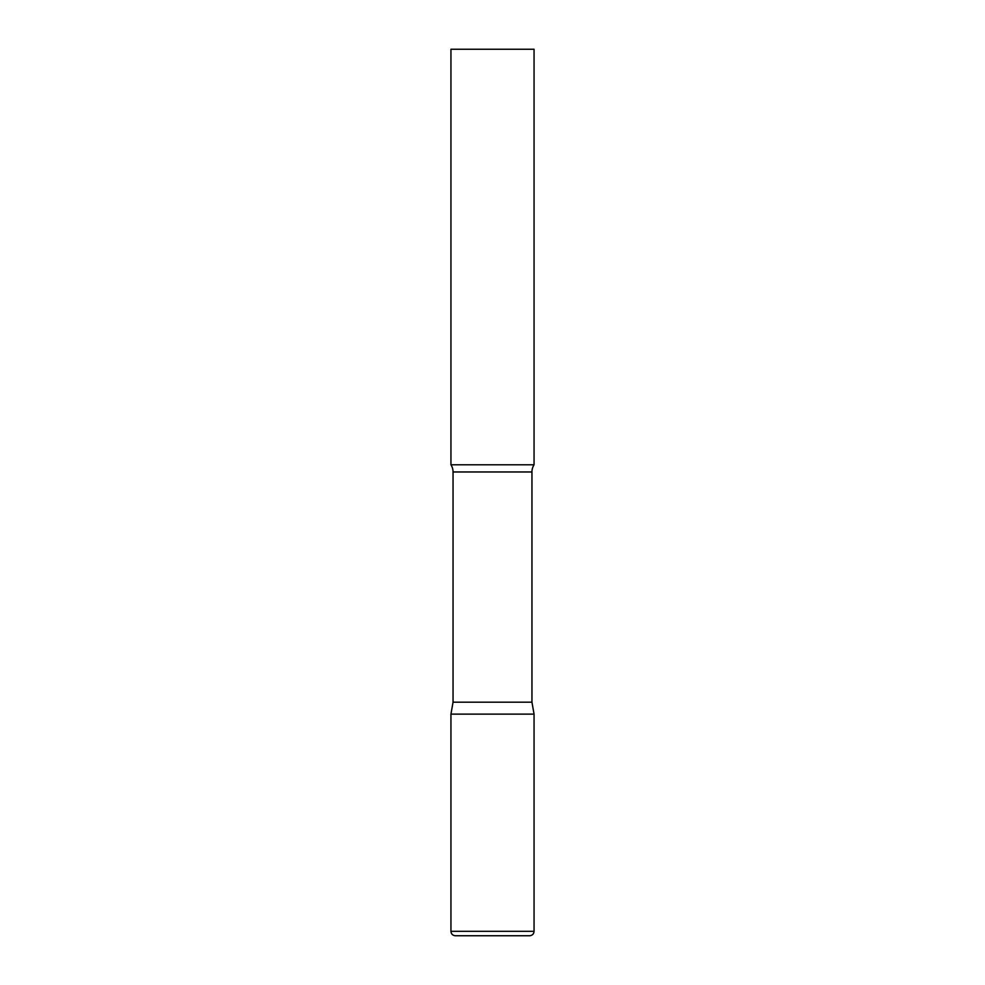 <?xml version="1.0" encoding="UTF-8"?>
<svg xmlns="http://www.w3.org/2000/svg" width="985" height="985" viewBox="0 0 985 985"><rect width="100%" height="100%" fill="white"/><g stroke="black" fill="none" stroke-linecap="round" stroke-linejoin="round"><path stroke-width="0.74" stroke-dasharray="4.92 3.69" d="M492.5 714.125L534.055 714.125L492.5 714.125M534.055 464.797L450.945 464.797M534.055 49.25L450.945 49.25M531.949 702.182L453.051 702.182M450.945 931.317L534.055 931.317M531.949 471.975L453.051 471.975"/><path stroke-width="1.48" d="M450.945 931.317L450.945 714.125L453.051 702.182L531.949 702.182L534.055 714.125L450.945 714.125L534.055 714.125L534.055 931.317L450.945 931.317C451.204 934.014 452.681 935.491 455.378 935.75L529.622 935.75L455.378 935.75M531.949 702.182L531.949 471.975A13.298 13.298 0 0 1 534.055 464.797L534.055 49.25L450.945 49.25L450.945 464.797A13.298 13.298 0 0 1 453.051 471.975L531.949 471.975M453.051 702.182L453.051 471.975M450.945 464.797L534.055 464.797M534.055 931.317C533.796 934.014 532.319 935.491 529.622 935.75"/></g></svg>
